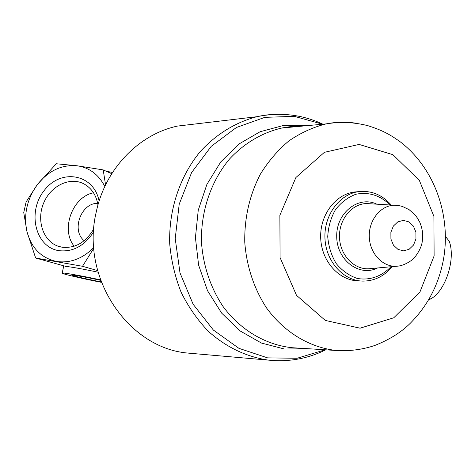 <?xml version="1.0" encoding="UTF-8"?>
<svg xmlns="http://www.w3.org/2000/svg" width="475" height="475" viewBox="0 0 475 475"><rect width="100%" height="100%" fill="white"/><g stroke="black" fill="none" stroke-linecap="round" stroke-linejoin="round"><path stroke-width="0.71" d="M97.678 203.336C81.023 202.908 71.066 230.464 84.2 240.694M99.109 201.174C94.05 174.093 61.471 168.138 44.579 190.03C26.986 211.126 34.948 246.964 58.757 250.646C72.794 252.243 84.396 246.014 93.575 231.96M93.747 247.588C82.43 258.822 69.991 263.435 56.418 261.434C41.277 258.044 31.463 248.116 26.968 231.658C23.465 214.842 26.921 199.167 37.329 184.621C48.462 170.721 61.744 164.445 77.176 165.787C89.419 167.645 98.634 174.539 104.821 186.467M197.452 123.726L177.43 126.089C138.831 134.336 105.207 168.72 96.17 212.301C80.406 278.297 128.689 348.478 188.26 353.109L268.203 360.098C246.264 356.802 226.385 347.284 208.572 331.55C197.618 320.156 188.474 307.076 181.141 292.303C175.026 276.812 171.214 260.609 169.706 243.693C168.684 209.736 179.835 176.373 200.058 151.816C215.977 134.288 235.648 122.253 256.892 116.707C266.594 114.511 276.325 113.786 286.087 114.534M360.881 281.004L358.275 280.868C338.984 280.553 321.646 261.333 320.714 238.462C319.556 215.597 335.077 194.483 354.273 192.019L357.77 191.722M445.443 236.467L449.166 241.057C455.852 258.364 445.989 290.011 431.365 298.532L428.48 300.099M100.504 279.876C81.7 275.773 61.079 272.175 62.178 273.149C62.1 273.909 83.362 278.861 101.407 282.334M97.618 270.59L82.513 266.291L35.649 258.02L65.752 266.374C72.158 267.081 82.929 269.022 98.058 272.199M112.551 172.455L106.228 171.243M100.676 280.351C88.439 277.596 72.639 274.728 72.343 275.191C70.953 275.488 88.326 279.508 101.246 281.895M35.649 258.02L26.968 231.658L23.75 212.598L26.101 201.946L37.329 184.621L56.288 163.756L77.176 165.787L103.2 169.896L105.563 184.906M111.756 173.708L103.2 169.896M93.795 248.205L82.513 266.291M93.486 192.767C72.271 196.929 60.473 229.538 74.195 246.216M97.975 204.998C96.277 195.231 91.651 188.219 84.099 183.967C70.122 176.391 50.813 185.66 43.688 202.944C36.302 220.109 42.958 240.884 57.908 246.139L61.964 247.202C75.151 248.573 85.749 242.47 93.771 228.891M307.948 348.703L284.519 349.042L261.434 343.051L240.053 330.903L221.694 313.156L207.557 290.777L198.598 265.08L195.421 237.637L198.253 210.17L206.892 184.407L220.744 161.928L238.872 144.05L260.098 131.741L283.094 125.572L306.517 125.721M296.02 347.955L291.941 347.7C265.668 344.856 240.558 330.155 223.06 306.523C210.722 288.058 203.229 265.97 201.507 242.731C200.592 211.642 210.93 181.141 229.591 158.953C244.275 143.153 262.366 132.537 281.812 128.024L299.505 126.374M325.227 349.79L297.101 358.263L267.597 357.877L238.925 348.335L213.376 330.06L193.135 304.267L180.007 272.923L175.216 238.592L179.206 204.161L191.603 172.544L211.244 146.324L236.366 127.508L264.812 117.355L294.298 116.339L322.62 124.212M275.975 360.685L268.203 360.098C288.485 362.205 307.657 358.779 325.725 349.82M343.009 350.805L336.401 350.491C309.819 347.587 284.371 332.447 266.629 308.061C254.119 289.008 246.513 266.196 244.762 242.197C244.376 217.681 249.595 194.982 260.407 174.111C268.405 161.185 277.923 150.106 288.948 140.873C300.622 132.881 313.007 127.217 326.105 123.886C335.558 122.016 344.992 121.713 354.409 122.978M415.952 238.961L413.529 245.053L409.117 249.298L403.566 250.853L397.979 249.387L393.454 245.171L390.919 239.044L390.883 232.222L393.353 226.082L397.83 221.855L403.406 220.37L408.969 221.902L413.428 226.13L415.91 232.216L415.952 238.961M369.888 268.672L369.479 268.707C354.498 270.115 340.201 255.562 339.512 237.743C338.586 219.931 351.506 203.822 366.552 203.549L398.388 205.503L402.384 206.441L409.112 209.659L414.794 214.593L417.668 218.387L419.93 222.579L421.539 227.08L422.477 231.782L422.726 236.574L422.275 241.359C421.307 249.921 413.6 259.041 413.125 258.851C412.935 259.534 404.641 265.923 396.993 266.202C383.141 267.502 369.942 253.876 369.301 237.209C368.446 220.554 380.368 205.479 394.28 205.206L400.71 205.966M377.53 267.971C359.403 277.234 336.698 260.152 336.722 236.485C336.157 212.83 358.471 195.278 376.8 204.161M390.919 266.754C381.817 276.432 369.473 280.749 357.117 278.392C349.072 275.625 342.119 270.691 336.247 263.595C331.372 255.52 328.534 246.555 327.738 236.704C328.261 226.842 330.849 217.799 335.498 209.594C341.175 202.344 347.991 197.226 355.959 194.233C368.79 191.752 380.16 195.326 390.07 204.957M392.077 266.653C384.222 276.26 374.431 281.081 362.71 281.105C343.324 280.79 325.897 261.44 324.959 238.402C323.796 215.383 339.393 194.127 358.684 191.645L364.984 191.377M434.114 255.912L419.965 291.941L393.769 317.781L360.086 328.183L325.28 320.417L296.489 295.308L280.084 257.61L279.87 215.288L295.883 177.537L324.401 152.327L359.118 144.43L392.89 154.684L419.36 180.399L433.901 216.362L434.114 255.912M296.145 347.961L336.401 350.491C349.6 351.292 362.407 349.618 374.828 345.462C389.779 339.518 401.761 331.948 410.78 322.757C427.945 305.324 438.847 284.187 443.478 259.344C451.137 216.487 435.201 168.494 399.968 141.615C390.302 134.829 383.212 130.518 367.911 125.697C354.213 122.17 340.278 121.564 326.105 123.886L281.812 128.024L286.461 127.199C288.39 127.11 286.473 126.629 300.016 126.326M177.43 126.089L256.892 116.707C279.929 111.928 301.94 114.422 322.911 124.189M396.993 266.202L369.894 268.666M391.21 205.028C382.298 194.809 371.456 190.35 358.684 191.645L354.273 192.019M431.365 298.532L428.741 299.648M62.195 273.089L63.763 265.822M60.171 246.828L57.908 246.139"/></g></svg>
